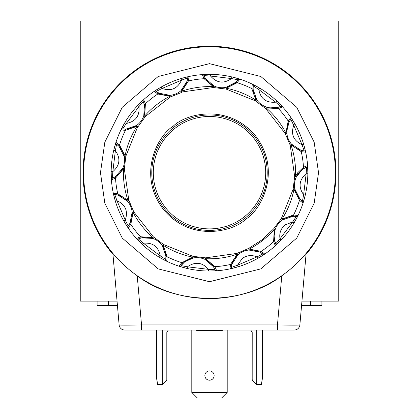 <?xml version="1.0" encoding="UTF-8"?>
<svg xmlns="http://www.w3.org/2000/svg" width="419" height="419" viewBox="0 0 419 419"><rect width="100%" height="100%" fill="white"/><g stroke="black" fill="none" stroke-linecap="round" stroke-linejoin="round"><path stroke-width="0.63" d="M83.611 172.691A125.889 125.889 0 0 1 209.5 46.802A125.889 125.889 0 0 1 335.389 172.691A125.889 125.889 0 0 1 209.5 298.574A125.889 125.889 0 0 1 83.611 172.691A125.889 125.889 0 0 0 209.5 298.574A125.889 125.889 0 0 0 335.389 172.691M159.063 93.217A1.686 0.759 -62.5 0 0 157.822 94.008L169.836 96.276L170.056 95.343L159.063 93.217L156.198 91.394A1.686 1.686 0 0 0 154.229 91.342A98.35 98.35 0 0 1 161.268 86.979L162.095 88.451C171.031 91.483 177.494 88.723 181.485 80.176L187.691 77.96L187.026 81.286L180.956 90.698L181.783 91.18L182.05 91.976L180.956 90.698A19.672 19.672 0 0 1 170.056 95.343L170.224 97.025L181.327 92.573L182.05 91.976L213.318 87.524L213.355 86.681L214.015 85.989L213.318 87.524L226.087 89.064L225.778 87.409L226.25 88.236L226.087 89.064L255.391 100.843L255.841 100.131L256.763 99.863L253.107 89.273L253.254 85.885A1.686 1.686 0 0 0 252.317 84.146A98.35 98.35 0 0 1 259.612 88.063L258.753 89.514C260.592 98.769 266.212 102.99 275.613 102.173L280.636 106.436L277.42 107.526L266.238 106.971L266.233 107.929L265.677 108.563L266.238 106.971A19.672 19.672 0 0 1 256.763 99.863L255.391 100.843L265.677 108.563L285.166 133.41L285.915 133.022L286.842 133.247L286.753 131.336L288.974 122.254L290.791 119.389A1.686 1.686 0 0 0 290.849 117.42A98.35 98.35 0 0 1 295.212 124.459L293.74 125.281C290.707 134.216 293.468 140.684 302.015 144.675L304.231 150.882L300.905 150.217L291.493 144.141L291.011 144.969L290.215 145.241L291.493 144.141A19.672 19.672 0 0 1 286.842 133.247L285.166 133.41L290.215 145.241L294.667 176.509L295.51 176.546L296.202 177.206L294.667 176.509L293.122 189.278L294.782 188.964L293.949 189.44L293.122 189.278L281.348 218.577L282.06 219.032L282.327 219.949L281.348 218.577L273.628 228.868L275.215 229.423L274.262 229.423L273.628 228.868L262.111 239.773L248.776 248.357L236.95 253.401L238.044 254.684L237.217 254.202L236.95 253.401L205.682 257.858L205.645 258.701L204.985 259.392A19.672 19.672 0 0 1 215.015 269.742L208.437 269.349C202.571 262.514 195.82 261.482 188.183 266.248L187.503 266.814L181.018 265.63L184.716 261.823A19.672 19.672 0 0 1 193.222 257.968L192.75 257.14L192.913 256.313L193.222 257.968A19.672 19.672 0 0 1 204.985 259.392L205.682 257.858L192.913 256.313L163.609 244.539L163.159 245.246L162.237 245.518L163.609 244.539L153.323 236.814L152.762 238.406L152.767 237.453L153.323 236.814L133.834 211.967L133.085 212.354L132.158 212.129L133.834 211.967L128.785 200.135L127.507 201.235L127.989 200.408L128.785 200.135L124.333 168.873L123.49 168.836L122.798 168.176L124.333 168.873L125.878 156.104L124.218 156.413L125.051 155.936L125.878 156.104L137.652 126.8L136.94 126.344L136.673 125.428L137.652 126.8L138.406 126.234L145.372 116.513L144.738 115.958L145.398 103.75L143.665 99.622A1.686 1.686 0 0 0 143.251 101.555L144.335 104.771A1.686 0.759 -13.7 0 1 145.398 103.75A94.134 94.134 0 0 1 157.822 94.008L154.229 91.342A98.35 98.35 0 0 0 143.665 99.622L137.751 105.42L138.982 106.573L143.251 101.555A19.672 19.672 0 0 1 143.785 115.953L144.738 115.958A86.094 86.094 0 0 1 169.836 96.276L170.224 97.025L145.372 116.513L143.785 115.953A19.672 19.672 0 0 1 136.673 125.428L126.088 129.083L122.694 128.937A19.672 19.672 0 0 0 136.673 125.428M154.229 91.342L161.268 86.979A98.35 98.35 0 0 1 189.016 76.494L188.456 80.935L181.783 91.18A86.094 86.094 0 0 1 213.355 86.681L204.09 78.709A1.686 0.759 -32.5 0 1 205.556 78.646L203.985 75.635A1.686 1.686 0 0 0 202.309 74.603A98.35 98.35 0 0 1 210.584 74.346L210.563 76.033C216.785 83.124 223.767 83.968 231.498 78.563L237.982 79.746L235.74 82.297L225.778 87.409A19.672 19.672 0 0 1 214.015 85.989L205.556 78.646M187.026 81.286A1.686 0.759 -163.7 0 1 188.456 80.935A94.134 94.134 0 0 1 204.09 78.709L202.309 74.603L210.584 74.346A98.35 98.35 0 0 1 239.857 79.144L237.149 82.705L226.25 88.236A86.094 86.094 0 0 1 255.841 100.131L251.803 88.592L253.107 89.273M235.74 82.297A1.686 0.759 -133.7 0 1 237.149 82.705A94.134 94.134 0 0 1 251.803 88.592L252.317 84.146L259.612 88.063A98.35 98.35 0 0 1 282.563 106.855L278.436 108.589L266.233 107.929A86.094 86.094 0 0 1 285.915 133.022L288.183 121.012A1.686 0.759 27.5 0 1 288.974 122.254M277.42 107.526A1.686 0.759 -103.7 0 1 278.436 108.589A94.134 94.134 0 0 1 288.183 121.012L290.849 117.42L295.212 124.459A98.35 98.35 0 0 1 305.692 152.207L301.251 151.647L291.011 144.969A86.094 86.094 0 0 1 295.51 176.546L297.747 172.691L303.476 167.275A1.686 0.759 57.5 0 1 303.545 168.747L306.551 167.176L306.158 173.754L305.441 174.278C298.993 180.563 298.391 187.366 303.628 194.688L302.445 201.172L299.894 198.925L294.782 188.964A19.672 19.672 0 0 1 296.202 177.206L301.973 169.857L303.545 168.747M296.202 177.206A19.672 19.672 0 0 1 306.551 167.176A1.686 1.686 0 0 0 307.588 165.495A98.35 98.35 0 0 1 307.761 168.475M300.905 150.217L301.251 151.647A94.134 94.134 0 0 1 303.476 167.275L307.588 165.495L307.85 172.691A98.35 98.35 0 0 1 307.845 173.775L306.158 173.754L303.628 194.688L305.268 195.071A98.35 98.35 0 0 1 303.047 203.047L299.48 200.34L293.949 189.44A86.094 86.094 0 0 1 282.06 219.032L293.593 214.989A1.686 0.759 87.5 0 1 292.912 216.298L296.306 216.44L292.677 221.939L285.103 224.893C280.793 228.57 279.096 233.21 280.018 238.804L275.749 243.827L274.665 240.611L274.105 235.949L275.215 229.423A19.672 19.672 0 0 1 282.327 219.949L292.912 216.298M282.327 219.949A19.672 19.672 0 0 1 296.306 216.44A1.686 1.686 0 0 0 298.04 215.502A98.35 98.35 0 0 1 294.128 222.798L292.677 221.939L280.018 238.804L281.249 239.956A98.35 98.35 0 0 1 275.335 245.754L273.602 241.627A1.686 0.759 -13.7 0 0 274.665 240.611M299.894 198.925A1.686 0.759 -43.7 0 1 299.48 200.34A94.134 94.134 0 0 1 293.593 214.989L298.04 215.502L294.128 222.798A98.35 98.35 0 0 1 281.249 239.956L275.335 245.754A98.35 98.35 0 0 1 264.771 254.04L257.732 258.397L256.905 256.931C251.693 254.7 246.786 255.244 242.182 258.554L237.515 265.206L231.309 267.422L231.974 264.09L238.044 254.684A19.672 19.672 0 0 1 262.802 253.982L256.905 256.931L237.515 265.206L238.002 266.819L229.984 268.883L230.544 264.441L237.217 254.202A86.094 86.094 0 0 1 205.645 258.701L214.91 266.667A1.686 0.759 147.5 0 1 213.444 266.73L215.015 269.742A1.686 1.686 0 0 0 216.691 270.774L208.416 271.03L208.437 269.349L187.503 266.814L187.12 268.459L179.143 266.238L181.851 262.671L192.75 257.14A86.094 86.094 0 0 1 163.159 245.246L167.197 256.784L165.893 256.103L165.746 259.497A1.686 1.686 0 0 0 166.683 261.231L159.388 257.313L160.247 255.862C158.408 246.608 152.788 242.392 143.387 243.209L138.364 238.94L141.58 237.856L152.762 238.406A19.672 19.672 0 0 1 162.237 245.518L165.893 256.103M259.937 252.159A1.686 0.759 117.5 0 0 261.178 251.369A94.134 94.134 0 0 0 273.602 241.627L274.262 229.423A86.094 86.094 0 0 1 249.164 249.101L261.178 251.369L264.771 254.04A98.35 98.35 0 0 1 230.649 268.736A98.35 98.35 0 0 0 264.771 254.04A1.686 1.686 0 0 1 262.802 253.982L259.937 252.159L248.944 250.033L248.776 248.357L249.164 249.101L248.944 250.033M173.885 127.282A57.707 57.707 0 0 1 264.049 153.852A57.707 57.707 0 0 1 209.5 230.398A57.707 57.707 0 0 1 173.885 127.282M209.5 116.487A56.198 56.198 0 0 1 265.698 172.691A56.198 56.198 0 0 1 209.5 228.889A56.198 56.198 0 0 1 153.302 172.691A56.198 56.198 0 0 1 209.5 116.487M112.957 254.354A126.449 126.449 0 0 1 209.5 46.242A126.449 126.449 0 0 1 306.043 254.354M304.802 254.941L306.127 253.38L299.868 324.919C298.595 325.186 291.132 325.186 277.472 324.919L141.528 324.919L141.528 330.046L124.731 330.046A5.62 5.62 0 0 1 119.132 324.919C120.405 325.186 127.868 325.186 141.528 324.919L137.228 275.76C176.111 305.76 242.889 305.76 281.772 275.76L277.472 324.919L277.472 330.046L294.269 330.046A5.62 5.62 0 0 0 299.868 324.919A5.62 5.62 0 0 1 294.269 330.046M214.135 375.571A4.635 4.635 0 0 0 209.5 370.935A4.635 4.635 0 0 0 204.865 375.571A4.635 4.635 0 0 0 209.5 380.206A4.635 4.635 0 0 0 214.135 375.571M196.469 330.046L196.794 330.612L222.206 330.612L222.531 330.046M183.26 263.085A1.686 0.759 46.3 0 1 181.851 262.671A94.134 94.134 0 0 1 167.197 256.784L166.683 261.231A98.35 98.35 0 0 1 142.235 244.434L136.437 238.526L140.564 236.793L152.767 237.453A86.094 86.094 0 0 1 133.085 212.354L130.817 224.364A1.686 0.759 -152.5 0 1 130.026 223.123L128.209 225.988A1.686 1.686 0 0 0 128.151 227.962L123.788 220.923A98.35 98.35 0 0 1 115.372 201.188L113.308 193.169L117.749 193.735L127.989 200.408A86.094 86.094 0 0 1 123.49 168.836L115.524 178.101L111.412 179.882L111.155 171.607L112.842 171.622C119.939 165.4 120.782 158.424 115.372 150.693L116.555 144.209L119.106 146.451L124.218 156.413A19.672 19.672 0 0 1 122.798 168.176L115.455 176.629L112.449 178.201A19.672 19.672 0 0 0 122.798 168.176M307.85 172.691L307.845 173.775A98.35 98.35 0 0 1 305.268 195.071L303.047 203.047A98.35 98.35 0 0 1 298.04 215.502A98.35 98.35 0 0 0 303.047 203.047A1.686 1.686 0 0 0 302.445 201.172A1.686 1.686 0 0 1 303.131 202.529M231.309 267.422A19.672 19.672 0 0 1 238.044 254.684A19.672 19.672 0 0 0 231.309 267.422A1.686 1.686 0 0 1 229.984 268.883A98.35 98.35 0 0 1 216.691 270.774L214.91 266.667A94.134 94.134 0 0 0 230.544 264.441A1.686 0.759 16.3 0 0 231.974 264.09M204.985 259.392L213.444 266.73M229.984 268.883A98.35 98.35 0 0 1 179.143 266.238A1.686 1.686 0 0 0 181.018 265.63A19.672 19.672 0 0 1 184.716 261.823L193.222 257.968M163.777 248.058A19.672 19.672 0 0 0 138.364 238.94A1.686 1.686 0 0 1 136.437 238.526A98.35 98.35 0 0 1 128.151 227.962L130.817 224.364A94.134 94.134 0 0 0 140.564 236.793A1.686 0.759 76.3 0 0 141.58 237.856M115.455 176.629A1.686 0.759 -122.5 0 0 115.524 178.101A94.134 94.134 0 0 0 117.749 193.735L118.095 195.165L127.507 201.235A19.672 19.672 0 0 1 132.158 212.129L130.026 223.123M124.218 156.413A19.672 19.672 0 0 0 116.555 144.209A1.686 1.686 0 0 1 115.953 142.329L119.52 145.037L125.051 155.936A86.094 86.094 0 0 1 136.94 126.344L125.407 130.388A1.686 0.759 -92.5 0 1 126.088 129.083M111.155 171.607A98.35 98.35 0 0 0 111.375 179.311A98.35 98.35 0 0 1 113.732 150.306L115.953 142.329A98.35 98.35 0 0 1 120.96 129.874L125.407 130.388A94.134 94.134 0 0 0 119.52 145.037A1.686 0.759 136.3 0 0 119.106 146.451M144.335 104.771L143.785 115.953M216.691 270.774A98.35 98.35 0 0 1 142.235 244.434L143.387 243.209L160.247 255.862L165.746 259.497A19.672 19.672 0 0 0 164.861 250.62M132.158 212.129A19.672 19.672 0 0 1 128.209 225.988L125.26 220.095C128.293 211.16 125.532 204.697 116.985 200.701L114.769 194.495L118.095 195.165M127.507 201.235L127.507 201.235A19.672 19.672 0 0 0 125.407 199.135M123.181 197.475A19.672 19.672 0 0 0 114.769 194.495A1.686 1.686 0 0 1 113.308 193.169A98.35 98.35 0 0 1 111.412 179.882A1.686 1.686 0 0 1 112.449 178.201L112.842 171.622L115.372 150.693L113.732 150.306A98.35 98.35 0 0 1 115.953 142.329A98.35 98.35 0 0 0 113.732 150.306M124.872 122.578A98.35 98.35 0 0 0 120.96 129.874A98.35 98.35 0 0 1 124.872 122.578L120.96 129.874A1.686 1.686 0 0 1 122.694 128.937L126.323 123.437C135.578 121.599 139.799 115.974 138.982 106.573L126.323 123.437L124.872 122.578A98.35 98.35 0 0 1 143.157 100.083A98.35 98.35 0 0 0 137.751 105.42M180.956 90.698A19.672 19.672 0 0 0 187.691 77.96A1.686 1.686 0 0 1 189.016 76.494L180.998 78.563L181.485 80.176L162.095 88.451L156.198 91.394A19.672 19.672 0 0 0 170.056 95.343M225.778 87.409A19.672 19.672 0 0 0 237.982 79.746A1.686 1.686 0 0 1 239.857 79.144L231.88 76.918L231.498 78.563L210.563 76.033L203.985 75.635A19.672 19.672 0 0 0 214.015 85.989M253.086 88.414A19.672 19.672 0 0 0 254.139 94.762A19.672 19.672 0 0 1 253.254 85.885L258.753 89.514L275.613 102.173L276.765 100.942L282.563 106.855A98.35 98.35 0 0 1 290.849 117.42M256.763 99.863A19.672 19.672 0 0 1 255.223 97.323A19.672 19.672 0 0 0 256.763 99.863L256.763 99.858A19.672 19.672 0 0 0 280.636 106.436A1.686 1.686 0 0 1 282.563 106.855M286.753 131.336A19.672 19.672 0 0 0 293.593 146.247A19.672 19.672 0 0 1 290.791 119.389L293.74 125.281L302.015 144.675L303.628 144.188L305.692 152.207A98.35 98.35 0 0 1 307.588 165.495M304.231 150.882A19.672 19.672 0 0 1 295.819 147.902A19.672 19.672 0 0 0 304.231 150.882A1.686 1.686 0 0 1 305.692 152.207M294.782 188.964A19.672 19.672 0 0 0 302.445 201.172A19.672 19.672 0 0 1 294.442 185.334M275.215 229.423A19.672 19.672 0 0 0 275.749 243.827A1.686 1.686 0 0 1 275.335 245.754A98.35 98.35 0 0 1 270.197 250.075M136.437 238.526A98.35 98.35 0 0 1 123.788 220.923L125.26 220.095L116.985 200.701L115.372 201.188A98.35 98.35 0 0 1 111.412 179.882M189.016 76.494A98.35 98.35 0 0 1 202.309 74.603M239.857 79.144A98.35 98.35 0 0 1 252.317 84.146M142.235 244.434A98.35 98.35 0 0 1 136.898 239.029A98.35 98.35 0 0 0 142.235 244.434M156.675 330.046L156.675 378.944L157.664 384.563L162.321 384.563L166.814 380.064L166.814 332.518L168.239 330.046M157.691 384.563L156.701 378.944L166.814 378.944M256.706 330.046L256.706 384.563L252.212 380.064L252.212 378.944L262.325 378.944L261.336 384.563L256.679 384.563L252.186 380.064L252.212 332.518L250.787 330.046M250.761 330.046L252.186 332.518L252.186 378.944M227.203 330.046L227.203 392.43L221.583 398.05L197.417 398.05L191.797 392.43L191.797 330.046M156.675 378.944L156.701 330.046M262.325 378.944L262.325 330.046M227.203 392.43L191.797 392.43M124.731 330.046L277.472 330.046M302.288 297.265L302.68 292.787M303.366 284.946L303.288 285.842M97.098 301.104L97.098 305.603L117.44 305.603L119.132 324.919L112.873 253.38M310.657 301.104L310.657 305.603L321.902 305.603L321.902 301.104M310.657 305.603L301.56 305.603L299.868 324.919M117.048 301.104L80.239 301.104L80.239 20.95L338.762 20.95L338.762 301.104L301.952 301.104M100.471 172.691L104.834 142.161L122.28 107.274L158.193 76.488L209.5 63.662L260.807 76.488L296.72 107.274L314.166 142.161L318.529 172.691L314.166 203.215L296.72 238.107L260.807 268.888L209.5 281.715L158.193 268.888L122.28 238.107L104.834 203.215L100.471 172.691M245.874 219.069C260.906 210.291 282.17 171.141 255.878 136.316C228.324 102.482 185.229 113.806 173.126 126.308C158.094 135.086 136.83 174.241 163.122 209.065C190.676 242.894 233.771 231.571 245.874 219.069M128.151 227.962A98.35 98.35 0 0 1 113.308 193.169M307.845 173.775A98.35 98.35 0 0 1 305.268 195.071M294.128 222.798A98.35 98.35 0 0 1 281.249 239.956M179.143 266.238A98.35 98.35 0 0 1 166.683 261.231M274.105 235.949A19.672 19.672 0 0 0 275.749 243.827A1.686 1.686 0 0 1 275.891 244.502M111.407 179.756A1.686 1.686 0 0 1 112.449 178.201M128.209 225.988A1.686 1.686 0 0 0 127.858 227.014M291.493 144.141L291.493 144.146A19.672 19.672 0 0 1 286.842 133.247M266.238 106.971A19.672 19.672 0 0 0 280.636 106.436M181.018 265.63A19.672 19.672 0 0 1 184.716 261.823M162.321 384.563L162.321 330.046M108.343 305.603L108.343 301.104"/></g></svg>
